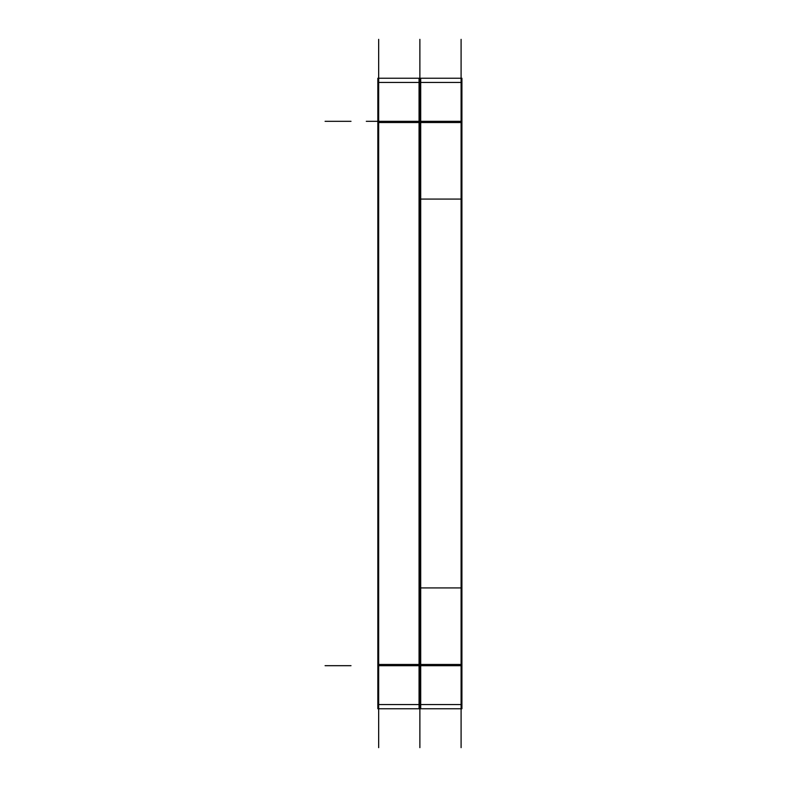 <?xml version="1.0" encoding="UTF-8"?>
<svg xmlns="http://www.w3.org/2000/svg" width="787" height="787" viewBox="0 0 787 787"><rect width="100%" height="100%" fill="white"/><g stroke="black" fill="none" stroke-linecap="round" stroke-linejoin="round"><path stroke-width="1.18" d="M419.874 747.65L419.874 39.35L419.874 747.65M377.839 122.536L420.701 122.536M420.701 708.762L377.839 708.762L377.839 78.238L420.701 78.238L420.701 708.762M377.839 664.464L420.701 664.464M420.701 704.562L377.839 704.562M420.701 82.438L377.839 82.438M378.665 747.65L378.665 39.35M461.093 747.65L461.093 39.35M419.058 122.536L461.92 122.536M461.92 708.762L419.058 708.762L419.058 78.238L461.92 78.238L461.92 708.762M419.058 664.464L461.92 664.464M461.92 704.562L419.058 704.562M461.92 82.438L419.058 82.438M461.92 199.081L419.058 199.081M461.92 587.919L419.058 587.919M378.665 121.316L461.093 121.316L378.665 121.316M378.665 665.684L461.093 665.684L378.665 665.684M325.08 121.316L351.002 121.316L325.08 121.316M325.08 665.684L351.002 665.684L325.08 665.684M377.839 665.684L420.701 665.684M366.299 121.316L377.839 121.316L366.299 121.316M419.058 665.684L461.92 665.684"/></g></svg>
